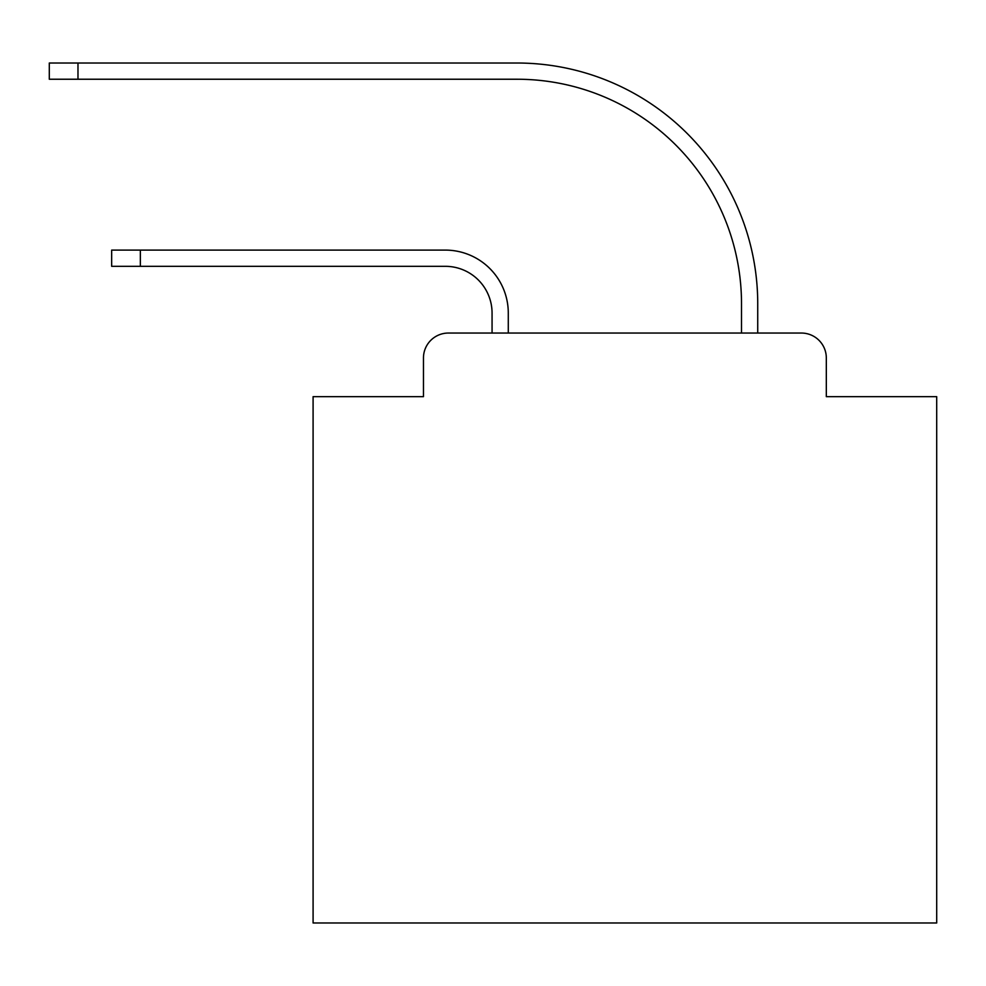<?xml version="1.0" encoding="UTF-8"?>
<svg xmlns="http://www.w3.org/2000/svg" width="986" height="986" viewBox="0 0 986 986"><rect width="100%" height="100%" fill="white"/><g stroke="black" fill="none" stroke-linecap="round" stroke-linejoin="round"><path stroke-width="1.48" d="M423.462 357.992L423.462 396.655L423.462 357.992A24.946 24.946 0 0 1 448.408 333.046L492.063 333.046L492.063 313.092A46.773 46.773 -21 0 0 445.29 266.319L111.664 266.319L111.664 250.099L140.345 250.099L140.345 266.319M826.317 396.655L826.317 357.992L826.317 396.655L936.7 396.655L936.7 922.982L313.092 922.982L313.092 396.655L423.462 396.655M826.317 357.992A24.946 24.946 0 0 0 801.371 333.046L448.408 333.046M140.345 250.099L445.29 250.099A62.981 62.981 159 0 1 508.283 313.092L508.283 333.046L741.509 333.046L741.509 303.737A224.5 224.5 0 0 0 517.009 79.237A224.5 224.5 0 0 1 741.509 303.737A224.5 224.5 0 0 0 517.009 79.237A224.5 224.5 0 0 1 741.509 303.737A224.5 224.5 0 0 0 517.009 79.237A224.5 224.5 0 0 1 741.509 303.737A224.5 224.5 0 0 0 517.009 79.237A224.5 224.5 0 0 1 741.509 303.737A224.5 224.5 0 0 0 517.009 79.237A224.5 224.5 0 0 1 741.509 303.737A224.5 224.5 0 0 0 517.009 79.237A224.5 224.5 0 0 1 741.509 303.737A224.5 224.5 0 0 0 517.009 79.237A224.5 224.5 0 0 1 741.509 303.737A224.5 224.5 0 0 0 517.009 79.237A224.5 224.5 0 0 1 741.509 303.737A224.5 224.5 0 0 0 517.009 79.237A224.5 224.5 0 0 1 741.509 303.737A224.5 224.5 0 0 0 517.009 79.237A224.5 224.5 0 0 1 741.509 303.737A224.5 224.5 0 0 0 517.009 79.237A224.5 224.5 0 0 1 741.509 303.737A224.5 224.5 0 0 0 517.009 79.237A224.5 224.5 0 0 1 741.509 303.737A224.5 224.5 0 0 0 517.009 79.237A224.5 224.5 0 0 1 741.509 303.737A224.5 224.5 0 0 0 517.009 79.237A224.5 224.5 0 0 1 741.509 303.737A224.5 224.5 0 0 0 517.009 79.237A224.5 224.5 0 0 1 741.509 303.737A224.5 224.5 0 0 0 517.009 79.237L49.3 79.237L49.3 63.018L77.98 63.018L77.98 79.237M77.98 63.018L517.009 63.018A240.72 240.72 0 0 1 757.729 303.737L757.729 333.046L757.729 303.737L757.729 333.046L757.729 303.737L757.729 333.046L757.729 303.737L757.729 333.046L757.729 303.737L757.729 333.046L757.729 303.737L757.729 333.046L757.729 303.737L757.729 333.046L757.729 303.737L757.729 333.046L757.729 303.737L757.729 333.046L757.729 303.737L757.729 333.046L757.729 303.737L757.729 333.046L757.729 303.737L757.729 333.046L757.729 303.737L757.729 333.046L757.729 303.737L757.729 333.046L757.729 303.737L757.729 333.046L757.729 303.737L757.729 333.046L801.371 333.046"/></g></svg>
